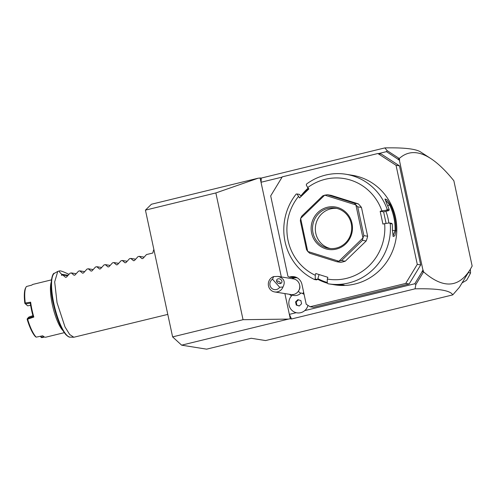 <?xml version="1.0" encoding="UTF-8"?>
<svg xmlns="http://www.w3.org/2000/svg" width="497" height="497" viewBox="0 0 497 497"><rect width="100%" height="100%" fill="white"/><g stroke="black" fill="none" stroke-linecap="round" stroke-linejoin="round"><path stroke-width="0.75" d="M258.254 178.174L215.86 192.942L145.435 210.132L151.411 204.248L258.254 178.174L261.329 178.056L384.84 147.907C403.819 147.51 415.728 148.851 420.574 151.933L430.7 158.493C437.95 163.209 445.672 170.633 453.86 180.759L472.15 266.057L470.28 269.374C458.694 288.024 443.144 288.869 423.637 271.902L422.158 271.635L422.959 270.169L399.358 160.084L386.473 151.641L378.434 153.604M423.425 272.089L415.852 284.551L415.051 288.825L291.54 318.975L289.347 314.371L284.887 293.572M281.327 276.953L261.024 182.256L261.329 178.056M260.08 177.858L261.024 182.256L282.097 177.118M296.212 312.694L289.347 314.371L290.291 318.77L288.459 319.093L243.039 319.701L215.86 192.942M291.54 318.975L290.291 318.77M288.459 319.093L181.622 345.166L206.609 349.161L251.227 338.271L265.591 340.563L452.755 294.889L459.402 287.285L470.28 269.374M415.051 288.825C437.826 288.359 450.394 290.378 452.755 294.889M468.317 272.611L470.566 272.971A75.855 72.835 99.1 0 1 466.571 280.289L462.073 282.892M470.566 272.971L470.348 269.262M468.491 248.991L459.048 204.938M398.041 159.139L399.315 158.45C408.049 150.647 418.517 150.659 430.7 158.493M399.315 158.45L399.675 160.133L399.358 160.084M422.959 270.169L423.637 271.902M423.27 270.219L422.065 271.2M415.852 284.551L414.796 283.75L304.729 310.613M414.796 283.75L422.158 271.635M295.703 277.121A10.188 9.785 -80.9 0 0 293.715 277.388L292.652 277.649L289.217 277.096L290.279 276.841A10.188 9.785 99.1 0 1 294.013 276.686A10.188 9.785 99.1 0 1 301.965 284.414L306.214 304.232L310.109 306.755L313.545 307.308L409.149 283.973L405.714 283.42L417.281 264.379L420.717 264.926L409.149 283.973M399.476 165.843L396.041 165.296L377.863 153.511L381.298 154.064L399.476 165.843L420.717 264.926M289.521 294.311A9.561 9.176 -80.9 0 0 291.602 295.827M292.019 278.662A9.561 9.176 99.1 0 1 297.256 277.842M303.642 292.236A9.561 9.176 99.1 0 1 302.679 293.584M399.675 160.133L398.134 159.574M386.473 151.641L387.138 150.628L384.84 147.907M399.041 158.344L387.138 150.628M310.109 306.755L405.714 283.42M377.863 153.511L282.259 176.845L270.691 195.893L287.918 276.257L289.217 277.096M417.281 264.379L396.041 165.296M395.916 230.707L394.848 235.733L393.189 236.504L392.419 230.148A55.478 53.266 -80.9 0 0 392.239 223.898L391.636 223.333L389.238 222.948L384.641 223.65A50.949 48.917 -80.9 0 1 327.306 279.059L327.25 282.855L327.97 283.75A55.478 53.266 -80.9 0 0 328.362 283.818L330.362 284.135A55.478 53.266 -80.9 0 0 335.947 284.719C345.092 284.893 346.26 285.079 339.445 285.278A55.478 53.266 99.1 0 1 333.86 284.694L334.736 284.837A55.478 53.266 -80.9 0 0 395.537 217.351A55.478 53.266 -80.9 0 0 352.236 175.273L345.869 174.254A55.478 53.266 -80.9 0 0 306.587 184.002L306.27 184.99L307.693 187.58A50.949 48.917 -80.9 0 1 381.901 210.883L386.498 210.181L388.896 210.56L389.182 209.628A55.478 53.266 -80.9 0 0 386.796 203.919L385.045 198.993L386.97 199.707L390.294 204.478A55.478 53.266 99.1 0 1 394.668 217.214A55.478 53.266 99.1 0 1 395.916 230.707L395.078 230.67A54.794 52.614 -80.9 0 0 389.524 204.758L387.735 205.963M386.498 210.181L387.182 209.312L389.182 209.628M387.182 209.312A55.478 53.266 -80.9 0 0 345.869 174.254M300.847 196.017A55.478 53.266 99.1 0 1 308.146 188.083M307.693 187.58L308.892 188.922L299.585 197.912L296.964 193.979L296.193 194.047A55.478 53.266 -80.9 0 0 285.061 241.741A55.478 53.266 -80.9 0 0 314.52 279.531L315.21 279.072L315.266 275.276L315.794 273.518L327.834 277.301L327.306 279.059M381.901 210.883L380.174 211.306L383.609 211.852L388.896 210.56M383.609 211.852L386.094 223.433M390.294 204.478L389.524 204.758L385.088 199.632M319.086 274.549L317.608 279.457L316.521 279.848L314.52 279.531M333.86 284.694A55.478 53.266 99.1 0 1 332.12 284.383M327.598 283.284A55.478 53.266 99.1 0 1 317.676 279.227M344.104 284.992L339.445 285.278L339.352 284.812M328.362 283.818A55.478 53.266 -80.9 0 0 390.238 223.575L389.238 222.948M392.239 223.898L390.238 223.575M327.256 282.501A54.794 52.614 99.1 0 1 317.856 278.624M317.608 279.457L315.21 279.072M298.393 196.57A50.949 48.917 -80.9 0 0 315.266 275.276M384.641 223.65L382.914 224.072L380.174 211.306M361.462 207.442L367.637 236.237L363.885 235.634L357.716 206.845L361.462 207.442A33.964 32.609 -80.9 0 0 358.262 203.857L354.516 203.261L355.84 204.907L324.765 195.153L327.368 194.737L331.114 195.333L358.262 203.857M345.241 261.217L341.489 260.614L338.929 261.205A33.964 32.609 99.1 0 1 338.848 261.229L336.873 261.745L340.619 262.341A33.964 32.609 -80.9 0 0 345.241 261.217L366.214 240.946A33.964 32.609 -80.9 0 0 367.637 236.237M301.17 196.383L299.362 194.358L296.964 193.979M301.232 196.321A54.794 52.614 99.1 0 1 308.488 188.469M363.885 235.634L362.959 237.926L355.895 204.969L357.716 206.845M366.214 240.946L362.468 240.349L362.934 238.007A33.964 32.609 99.1 0 0 362.959 237.926M341.489 260.614L362.468 240.349M324.765 195.153A33.964 32.609 -80.9 0 0 324.684 195.172L300.679 218.369A33.964 32.609 -80.9 0 0 300.654 218.45L307.718 251.407A33.964 32.609 99.1 0 0 307.773 251.47L309.724 253.221L336.873 261.745M307.718 251.407L306.525 249.637L300.35 220.842L300.654 218.45M300.679 218.369L301.772 216.133L322.746 195.861L324.684 195.172M354.516 203.261L327.368 194.737M307.773 251.47L338.848 261.229M338.929 261.205L362.934 238.007M351.988 223.265A21.508 20.657 99.1 0 1 336.289 249.109A21.508 20.657 99.1 0 1 311.625 233.118A21.508 20.657 99.1 0 1 327.324 207.274A21.508 20.657 99.1 0 1 351.988 223.265M312.998 232.907A20.377 19.569 99.1 0 1 335.332 208.113A20.377 19.569 99.1 0 1 351.242 223.569A20.377 19.569 99.1 0 1 328.902 248.363A20.377 19.569 99.1 0 1 312.998 232.907M330.319 248.531A20.377 19.569 99.1 0 1 315.806 233.354A20.377 19.569 -80.9 0 1 336.73 208.392M388.828 223.01A48.681 46.743 -80.9 0 0 385.889 211.3M392.413 230.341L395.078 230.67L392.947 236.025M300.977 292.981A10.145 9.741 -80.9 0 1 304.108 294.423A10.145 9.741 -80.9 0 0 301.02 292.988L300.977 292.981A8.381 8.051 -80.9 0 1 300.66 293.298A8.381 8.051 -80.9 0 1 292.385 295.075A10.145 9.741 -80.9 0 0 289.148 305.568A10.145 9.741 -80.9 0 0 296.964 312.849A10.145 9.741 -80.9 0 0 296.976 312.849A10.145 9.741 -80.9 0 0 307.985 305.382A10.145 9.741 -80.9 0 1 296.964 312.849L296.976 312.849M298.921 290.279A5.66 5.436 -80.9 0 0 299.697 285.421M297.318 292.478A7.927 7.61 -80.9 0 0 299.467 284.359A7.927 7.61 -80.9 0 0 293.416 278.885L277.96 276.413L273.679 276.58A7.927 7.61 99.1 0 0 270.778 278.351A7.927 7.61 99.1 0 0 268.622 286.465A7.927 7.61 99.1 0 0 274.673 291.944L290.919 294.535A7.927 7.61 99.1 0 0 297.318 292.478M279.705 287.278L272.499 279.202A5.66 5.436 -80.9 0 0 271.294 287.893A5.66 5.436 -80.9 0 0 279.705 287.278L282.986 286.999A7.927 7.61 99.1 0 1 281.072 289.881A7.927 7.61 99.1 0 1 274.673 291.944M272.499 279.202L273.679 276.58M282.986 286.999C285.638 281.693 283.961 278.165 277.96 276.413M281.227 279.91A2.833 2.268 30.7 0 0 276.823 279.743A2.833 2.268 30.7 0 0 277.283 282.47A2.833 2.268 30.7 0 0 281.687 282.631A2.833 2.268 30.7 0 0 281.227 279.91M276.599 281.116L277.922 280.998L279.954 282.048L280.625 283.476M299.25 306.009L301.561 303.773L300.884 300.592L297.883 299.654L295.572 301.89L296.249 305.065L299.25 306.009M298.436 299.821L296.193 301.99L296.877 305.164L299.324 305.935M296.249 305.065L296.877 305.164M295.572 301.89L296.193 301.99M181.622 345.166L172.608 336.891L145.435 210.132M243.039 319.701L172.608 336.891M167.787 314.402L73.823 337.246L69.673 334.5L65.001 326.92L57.037 302.692L54.676 281.88L57.764 271.424L59.603 270.884C58.808 271.107 59.503 272.238 61.703 274.282L68.077 275.301M153.877 249.513A33.964 8.797 -103.7 0 0 152.852 253.016L146.485 254.57L142.956 258.452L142.055 258.67L139.253 256.334L137.986 256.645L134.457 260.527L133.556 260.745L130.754 258.409L129.487 258.72L125.965 262.596L125.058 262.82L122.256 260.484L120.988 260.795L117.466 264.671L116.559 264.895L113.757 262.559L112.49 262.863L108.967 266.746L108.066 266.97L105.258 264.628L103.991 264.938L100.469 268.821L99.568 269.039L96.76 266.703L95.492 267.013L91.97 270.896L91.069 271.113L88.261 268.778L86.994 269.088L83.471 272.971L82.57 273.188L79.762 270.853L78.495 271.163L74.972 275.046L74.072 275.263L71.264 272.928L69.996 273.238L66.474 277.115L65.573 277.338L62.765 275.003L61.498 275.313A33.964 8.797 -103.7 0 1 61.703 274.282M68.94 274.356C63.79 271.834 60.677 270.679 59.603 270.884M67.648 275.779L62.765 275.003M76.147 273.704L71.264 272.928M84.645 271.629L79.762 270.853M93.144 269.56L88.261 268.778M101.643 267.485L96.76 266.703M110.141 265.41L105.258 264.628M118.64 263.335L113.757 262.559M127.133 261.26L122.256 260.484M135.631 259.185L130.754 258.409M144.13 257.111L139.253 256.334M51.141 282.395A27.173 7.039 76.3 0 0 52.328 304.599A27.173 7.039 76.3 0 0 62.902 330.561M30.64 302.188A27.173 7.039 76.3 0 0 31.932 309.575A27.173 7.039 76.3 0 0 33.827 317.061L33.156 316.471A26.49 6.865 -103.7 0 1 30.298 303.133L30.64 302.188L25.266 303.015A27.173 7.039 76.3 0 1 26.074 287.086A27.173 7.039 76.3 0 1 26.465 286.502L31.883 285.079A27.173 7.039 76.3 0 1 32.982 284.377L51.39 279.886M30.298 303.133L25.521 303.884L25.074 303.543L25.266 303.015M25.074 303.543L27.627 305.817L30.64 305.344M26.074 287.086L25.639 287.869A26.49 6.865 76.3 0 0 24.85 303.4M25.521 303.884L27.627 305.817M42.593 335.823A26.49 6.865 76.3 0 0 43.053 336.158L43.798 336.649A27.173 7.039 76.3 0 1 42.748 335.792L36.182 337.146A27.173 7.039 76.3 0 1 27.621 319.192L33.827 317.061M40.667 336.221L40.934 337.152L41.76 337.637L44.494 337.022M43.798 336.649A27.173 7.039 76.3 0 0 45.867 337.171L64.275 332.673M27.621 319.192L27.273 318.888L27.571 318.372L33.156 316.471M27.273 318.888L27.136 319.229A26.49 6.865 -103.7 0 0 35.442 336.662L36.182 337.146M41.226 337.444L43.748 336.618M41.077 336.134L41.369 337.152M32.926 315.645L28.969 316.999L27.571 318.372M293.715 277.388L290.279 276.841M298.299 291.329A10.188 1.752 46 0 0 300.66 293.298M70.145 337.128A32.976 8.542 -103.7 0 1 53.85 303.58A32.976 8.542 -103.7 0 1 54.552 273.226C51.744 272.673 49.11 286.601 53.316 303.797C56.559 318.08 60.696 328.318 65.734 334.512C67.797 336.494 69.269 337.37 70.145 337.128L73.823 337.246M54.552 273.226L57.764 271.424"/></g></svg>
